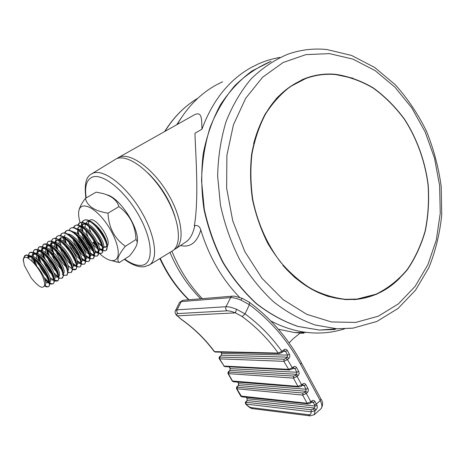 <?xml version="1.0" encoding="UTF-8"?>
<svg xmlns="http://www.w3.org/2000/svg" width="465" height="465" viewBox="0 0 465 465"><rect width="100%" height="100%" fill="white"/><g stroke="black" fill="none" stroke-linecap="round" stroke-linejoin="round"><path stroke-width="0.7" d="M171.777 251.303L172.637 250.775C182.559 244.509 179.467 218.759 164.424 194.201C149.509 169.568 127.003 153.665 116.18 158.873L91.901 173.73M177.27 124.411C187.476 106.776 200.52 93.593 216.399 84.863L222.601 81.764M185.663 242.12L186.442 241.602C190.33 238.748 193.12 233.436 194.8 225.659L194.318 225.973C199.194 197.776 195.503 153.311 194.957 133.246L201.961 129.194C212.586 100.405 229.111 79.771 251.542 67.303L258.273 63.955C265.346 60.81 272.612 58.637 280.075 57.428M173.8 249.862L175.538 248.839C185.273 242.253 182.042 216.492 167.04 192.144C152.16 167.726 129.811 152.09 118.982 157.298L116.732 158.646M201.961 129.194C201.618 119.703 202.269 111.484 194.963 114.489L118.465 157.542M202.362 298.658C189.54 285.37 179.385 269.56 171.893 251.228M194.8 225.659C197.718 224.996 199.718 226.432 200.81 229.966C196.991 242.567 190.22 247.764 180.501 245.543M344.519 328.854C332.475 332.725 319.844 333.905 306.621 332.399C294.537 330.958 282.592 327.139 270.799 320.943M239.638 297.379C221.904 279.099 208.959 256.628 200.81 229.966M303.907 332.434L303.907 333.178L294.537 332.551L278.355 329.197M303.907 333.178L299.954 333.225M174.91 216.312C169.615 199.747 160.634 185.32 147.969 173.027M215.487 352.046L214.202 351.511L215.202 352.04L278.983 353.557L278.244 353.069C268.061 338.904 256.029 326.732 242.137 316.555L235.406 312.869L177.31 315.84L181.228 319.211C194.039 328.209 205.135 339.008 214.522 351.604L278.244 353.069L281.889 351.319L281.947 352.487L279.262 353.563M246.305 402.272L311.358 409.781L311.073 411.804L246.026 404.079C247.967 406.16 249.734 407.34 251.327 407.613L308.533 414.71C310.388 414.861 311.23 413.897 311.073 411.804L315.055 410.769L316.078 409.793C317.27 408.456 317.601 407.009 317.066 405.468L315.142 406.055L314.328 408.026L247.345 400.528L246.404 401.382L245.758 404.108C248.717 407.067 250.99 408.578 252.576 408.642L253.1 408.706M311.358 409.781L313.305 408.991L314.328 408.026L316.078 409.793M219.329 358.841L219.329 358.841C218.899 358.033 219.12 357.196 219.992 356.335L219.922 357.068L284.086 359.213L285.911 358.364L287.457 359.59L283.836 361.334L219.329 358.841L224.084 366.071L288.631 369.332L292.334 367.757L292.375 368.902M289.079 342.926L293.334 338.613L300.878 332.469M240.661 396.035L307.121 403.254L310.823 401.754L311.887 400.882C313.125 400.057 314.183 400.301 315.055 401.621L316.374 404.062L320.216 400.638L300.611 364.339C287.707 340.438 270.624 320.559 249.362 304.697L240.847 300.047C236.423 298.286 232.919 297.472 230.338 297.623L181.269 301.582L177.13 309.835L225.99 306.72L231.181 296.583L232.645 296.141L234.918 296.246L242.062 298.274M236.505 309.237L235.406 312.869C231.861 311.44 229.059 310.76 227.001 310.829C225.705 309.766 225.374 308.394 225.99 306.72C228.559 306.615 232.064 307.452 236.505 309.237L245.067 313.904C259.243 324.343 271.514 336.811 281.889 351.319L284.086 349.651L284.127 350.837M232.204 380.992L297.92 386.357L301.634 384.834L301.675 385.944M233.587 381.8L232.273 381.108L228.135 373.75C227.757 372.849 227.984 372.041 228.827 371.314L228.792 372.081L293.729 376.075L295.548 375.238L297.094 376.481L293.432 378.103L228.071 373.633M295.548 375.238L296.583 374.296L298.135 375.534L297.094 376.481L301.634 384.834L302.709 383.968C303.965 383.16 305.034 383.422 305.918 384.758L307.929 388.467C308.591 389.984 308.4 391.338 307.353 392.524L306.33 393.483L302.669 395.081L236.563 388.734M304.778 392.233L305.801 391.274L238.475 385.508L237.51 386.357L237.284 387.206L302.959 393.053L304.778 392.233L306.33 393.483L310.823 401.754L310.887 402.812C310.306 403.486 309.277 403.829 307.818 403.841L308.086 403.87M246.386 397.319L247.055 398.662L247.113 400.592L247.031 398.627M314.2 414.803L315.055 410.769L313.305 408.991M246.404 401.382L246.171 401.446C245.293 401.865 245.16 402.748 245.758 404.108M237.51 386.357L238.475 385.508L238.76 383.712L306.086 389.246L304.075 385.537L302.343 385.404M355.702 322.431L331.417 321.949L306.772 314.334L283.15 299.629L262.033 278.361L244.823 251.594L232.738 220.869L226.629 188.11L226.885 155.426L233.413 124.893L245.636 98.353L262.603 77.237L283.121 62.508L305.877 54.626L329.569 53.62L352.993 59.142L375.075 70.581L394.925 87.147L411.81 107.927L425.155 131.95L434.531 158.205L439.623 185.663L440.245 213.278L436.315 239.981L427.887 264.701L415.146 286.341L398.459 303.837L378.388 316.165L355.702 322.431M335.16 74.261C325.047 73.429 315.189 74.778 305.581 78.294C295.013 82.886 285.33 89.559 276.541 98.313L265.207 113.972C258.959 126.038 254.442 139.343 251.67 153.886C249.996 168.888 250.275 184.152 252.501 199.677C255.837 215.033 260.929 229.588 267.782 243.335C275.518 256.337 284.464 267.666 294.63 277.32C305.284 285.83 316.421 292.194 328.046 296.403L345.437 299.6L357.097 299.35L376.104 294.473C387.903 288.62 398.267 280.447 407.183 269.962C415.111 258.406 421.145 245.433 425.289 231.047C428.288 216.144 429.259 200.81 428.207 185.041C425.219 161.442 417.082 138.709 404.527 119.191C395.419 106.869 385.037 96.453 373.378 87.949C361.166 80.759 348.425 76.196 335.16 74.261M301.884 79.788L305.267 78.428C314.875 74.912 324.733 73.569 334.841 74.394L353.133 78.248M399.923 277.965C387.839 290.207 373.453 297.338 356.76 299.367L353.912 299.611M353.958 299.321L345.164 299.338C322.344 297.751 301.558 286.411 282.819 265.323M253.652 143.604C262.62 110.31 279.878 88.67 305.424 78.684M335.224 74.522C325.157 73.697 315.34 75.034 305.772 78.527L290.427 86.519C280.901 93.82 272.583 103.021 265.474 114.111C259.238 126.154 254.733 139.43 251.966 153.944C250.292 168.911 250.565 184.14 252.791 199.63C257.482 222.659 267.032 244.154 280.267 261.754C289.666 272.688 299.925 281.668 311.038 288.678C322.425 294.444 333.922 297.989 345.536 299.315L357.108 299.059L376.069 294.2C387.845 288.364 398.18 280.215 407.078 269.758C414.989 258.226 421.011 245.288 425.144 230.936C428.137 216.068 429.108 200.764 428.056 185.035C425.08 161.489 416.954 138.803 404.428 119.336C395.343 107.043 384.985 96.65 373.349 88.17C361.166 80.997 348.459 76.446 335.224 74.522M107.159 194.887C120.452 198.113 140.285 229.809 137.169 242.637M119.302 262.551L129.566 255.93C132.885 251.937 135.199 248.438 136.507 245.444L136.925 244.206C137.413 242.067 137.088 240.51 135.96 239.533C135.472 225.647 129.782 214.679 118.895 206.629C117.046 200.305 111.647 195.916 102.707 193.457L96.139 192.15L85.357 198.404C87.414 206.257 94.97 211.18 108.031 213.168C108.63 227.455 114.407 238.487 125.364 246.264C121.917 250.484 119.592 254.082 118.389 257.052C117.511 259.813 117.819 261.644 119.302 262.551L110.862 260.447M80.172 222.811C78.632 217.707 78.23 213.58 78.969 210.418L79.067 210.052C81.189 202.188 92.337 205.972 102.957 218.876C113.611 231.669 120.435 249.74 117.633 256.918C116.581 259.65 114.599 260.865 111.681 260.574C108.06 260.092 103.887 257.627 99.15 253.193M78.852 210.953L79.178 209.395C80.195 206.228 82.253 202.56 85.357 198.404M103.648 247.293L105.898 247.142L106.747 245.764L106.88 244.235C106.967 238.499 98.871 225.88 92.146 222.584C89.885 221.41 88.088 221.235 86.769 222.061L85.589 223.491M106.572 246.723L107.804 245.102C110.926 238.016 94.796 215.818 89.768 220.265L86.769 222.061M88.774 221.543L88.414 224.293M44.599 283.325L44.541 282.958C43.425 276.582 39.775 269.886 33.59 262.87C27.464 256.564 24.046 255.57 23.337 259.894L24.36 265.498L31.213 277.977C38.729 287.236 43.222 289.544 44.687 284.9L44.541 282.958M45.076 285.266L45.803 283.923C46.192 279.697 40.502 269.375 33.59 262.87M45.739 282.435L48.662 283.016L49.284 281.592C50.197 276.588 38.938 259.557 31.882 257.069L28.394 257.006L27.644 257.837M49.674 282.383L50.423 281.023C50.72 277.436 47.883 271.711 41.926 263.835L35.968 258.063C33.213 256.105 31.079 255.518 29.568 256.302L28.4 257.006M29.132 256.686L28.4 258.267M50.394 279.651L53.242 280.145L53.894 278.622C54.742 273.53 43.745 256.86 36.689 254.297L33.067 254.21L31.928 256.006M54.248 279.517L55.015 278.151C55.352 274.548 52.551 268.828 46.61 260.981C45.5 259.458 41.315 255.337 38.548 253.919C36.921 253.123 35.48 252.989 34.236 253.512L33.073 254.21M33.8 253.884L32.922 256.314M55.015 276.884L57.794 277.291L58.474 275.675C59.258 270.502 48.517 254.181 41.461 251.548L37.712 251.431L36.561 253.193M58.788 276.669L59.578 275.292C59.95 271.682 57.183 265.963 51.266 258.145C50.232 256.738 48.25 254.832 45.32 252.425C42.559 250.49 40.409 249.932 38.868 250.74L37.712 251.431M38.438 251.106L37.537 253.472M63.025 272.432C63.403 266.898 53.091 251.46 46.209 248.816L42.321 248.67L41.164 250.397M63.438 273.757L64.112 272.455C64.519 268.828 61.781 263.12 55.887 255.326C54.789 253.809 50.615 249.728 47.837 248.339C46.192 247.56 44.739 247.444 43.466 247.984L42.321 248.67M43.042 248.345L42.117 250.652M67.541 269.456C67.803 263.824 57.77 248.804 50.923 246.101L46.901 245.927L45.739 247.618M67.774 271.037L68.611 269.636C69.058 265.997 66.35 260.295 60.479 252.524C59.45 251.129 57.474 249.246 54.55 246.863C51.778 244.956 49.61 244.421 48.04 245.247L46.901 245.927M47.616 245.601L46.674 247.857M72.023 266.492C72.18 260.772 62.42 246.165 55.614 243.41L51.446 243.207L50.284 244.863M72.366 268.16L73.081 266.84C73.569 263.19 70.889 257.488 65.042 249.746C63.949 248.24 59.787 244.195 56.992 242.84C55.341 242.079 53.87 241.974 52.58 242.527L51.446 243.207M52.161 242.881L51.197 245.078M72.459 269.043L75.958 269.398L76.94 266.834L76.487 264.033C77.021 258.581 67.268 243.631 60.276 240.736L55.969 240.498L54.794 242.126M76.644 265.48L77.521 264.056C77.754 260.807 76.138 255.674 70.674 248.345C68.221 245.34 67.233 244.125 63.217 241.079C61.415 239.882 59.776 239.324 58.294 239.399M56.672 240.173L55.695 242.323M77.597 263.225L80.09 263.318L80.916 261.161C81.305 256.017 73.086 242.73 66.146 238.754M76.057 265.846C77.957 267.02 79.393 267.282 80.358 266.625L81.375 263.922C81.91 257.221 70.575 239.806 62.484 236.423L64.908 238.086L60.456 237.813L59.282 239.405M81.038 262.725L81.933 261.295C82.2 258.052 80.625 252.966 75.243 245.694C72.714 242.591 71.889 241.544 67.826 238.435C66.013 237.226 64.368 236.65 62.88 236.697M61.159 237.487L60.165 239.591M82.014 260.534L84.461 260.58L85.316 258.302C85.641 253.129 77.69 240.207 70.814 236.174M65.117 235.023L63.734 236.708M85.397 259.993L86.316 258.552L85.624 253.576C84.119 249.664 83.322 248.101 79.858 243.166C77.178 239.864 76.649 239.115 72.517 235.877C70.674 234.645 69.023 234.023 67.553 234.011M86.403 257.854L88.803 257.854L89.681 255.459C90.03 249.856 80.991 235.912 74.086 232.837L72.424 232.198M89.733 257.273L90.669 255.826L90.024 250.873C88.542 246.962 87.769 245.433 84.351 240.527C81.619 237.162 81.183 236.511 77.039 233.25L72.063 231.349M90.756 255.192L93.122 255.151L93.918 253.791L94.023 252.635C94.238 247.415 86.798 235.209 80.067 231.064M88.995 257.738C90.925 258.871 92.39 259.104 93.395 258.424L94.511 255.279C94.819 248.42 84.322 232.204 76.341 228.606L78.637 230.245L76.952 229.582M94.035 254.576L95 253.117C95.697 249.74 93.395 244.358 88.088 236.976C86.403 234.651 83.892 232.331 80.538 230.012C78.707 228.937 77.062 228.548 75.603 228.85M95.087 252.547L97.406 252.466L98.22 251.1L98.336 249.821C98.557 244.137 89.995 230.861 83.165 227.67C81.032 226.606 79.346 226.467 78.114 227.24L79.201 226.589C80.869 225.699 83.101 226.164 85.886 227.972C88.809 230.262 90.774 232.087 91.774 233.447C97.481 241.05 99.992 246.712 99.295 250.426L98.313 251.896M78.8 226.908L77.87 228.46M99.382 249.914L101.666 249.798L102.498 248.42L102.626 247.02C102.777 241.312 94.447 228.362 87.67 225.118C85.473 224.002 83.735 223.839 82.456 224.642L81.276 226.1M102.562 249.234L103.561 247.758C105.991 241.097 89.135 219.207 83.537 223.996L82.456 224.642M83.136 224.31L82.084 226.211M31.765 257.023L32.271 261.464M32.905 257.564L34.265 263.516M45.285 280.517L49.058 282.528M36.386 254.181L36.875 258.761M37.589 261.15C40.176 267.916 43.658 273.461 48.029 277.791M37.496 254.681L38.7 260.371M40.037 263.719L41.466 266.619M50.011 277.843L53.638 279.668M40.972 251.356L41.373 255.773M42.013 258.04C44.256 264.242 47.442 269.566 51.569 274.019M52.841 275.257L53.522 275.838M42.065 251.827L43.117 257.273M44.297 260.371L48.145 267.503L51.115 271.554M54.69 275.17L58.142 276.832M45.535 248.554L45.855 252.815M46.424 254.977C49.296 262.835 53.208 268.904 58.172 273.164M62.31 274.46L62.717 273.99M46.599 248.996L47.529 254.216M48.569 257.104L53.091 265.463L57.398 270.775M50.069 245.77L50.307 249.891M50.819 251.949C53.673 260.034 57.66 266.213 62.775 270.496M51.109 246.183L51.917 251.205M53.516 255.512L57.846 263.167L62.107 268.27M54.574 243.009L54.736 246.996M55.411 249.688C57.846 256.622 61.357 262.289 65.931 266.683M66.96 267.549L67.344 267.834M55.591 243.398L56.288 248.223M57.66 252.129L61.386 259.139L64.269 263.074M65.891 264.887L66.762 265.748M59.049 240.271L59.142 244.125M59.723 246.624C62.176 253.878 65.798 259.732 70.604 264.19M71.569 264.963L71.872 265.178M73.145 265.928L75.69 266.073L76.417 264.754M60.043 240.632L60.642 245.282M61.386 247.688C61.979 249.577 63.281 252.233 65.286 255.663L69.204 260.999M70.633 262.522L71.366 263.219M72.999 264.515L74.702 265.434M63.496 237.551L63.525 241.289M63.897 243.096L64.408 244.898M75.22 261.679L76.365 262.527M64.472 237.888L64.978 242.375M65.641 244.654L66.762 247.519M74.022 258.813L75.929 260.679M77.481 261.871L80.486 262.905M68.216 240.213L68.314 240.632M68.651 241.852C71.651 250.1 75.708 256.11 80.823 259.889M69.889 241.666L70.169 242.498M70.831 244.212C72.273 247.49 73.836 250.292 75.522 252.629L80.445 258.139M81.933 259.232L84.857 260.173M72.511 237.359L72.587 237.691M72.889 238.853C75.841 247.31 79.963 253.448 85.246 257.261M74.121 238.719C74.621 240.736 76.016 243.736 78.312 247.711C79.48 249.74 81.183 251.914 83.409 254.233M84.508 255.25L84.921 255.593M86.351 256.604L89.199 257.459M76.841 234.79L80.573 244.125M83.142 248.147C85.421 251.24 87.589 253.408 89.64 254.646M77.539 231.308L77.853 233.837M78.341 235.813C78.98 238.411 80.631 241.864 83.293 246.171C84.531 248.234 86.554 250.53 89.361 253.053M90.733 253.995L93.511 254.762M81.003 226.868L80.823 230.181M81.044 231.739L84.171 240.289M88.158 246.526L93.994 252.036M81.892 227.251L82.107 231.047M82.538 232.942C83.177 235.674 84.851 239.219 87.554 243.573C88.867 245.735 90.937 248.054 93.761 250.519M95.081 251.391L97.795 252.082M85.31 224.24L85.083 227.466M85.502 230.088L87.966 236.819M92.924 244.59L98.324 249.443M88.553 225.618L90.739 232.273M95.511 241.236L93.814 243.015L92.884 242.544L94.982 241.248M92.884 242.544L98.127 247.99M99.4 248.798L102.05 249.42M97.563 242.515L102.62 246.857M97.394 242.143L102.573 246.293M103.689 246.764L106.177 246.898M82.2 228.362L81.863 227.542M125.364 246.264L135.96 239.533M108.031 213.168L118.895 206.629M94.337 242.689L97.807 246.694M99.33 248.089L101.114 249.426M101.69 249.781C103.637 250.885 105.137 251.083 106.183 250.373L107.392 246.758C107.467 239.806 97.807 224.769 89.972 220.974C87.403 219.649 85.374 219.457 83.88 220.387C82.642 221.23 81.991 222.799 81.921 225.095M82.049 227.356L83.049 231.773M84.27 235.11C86.664 240.603 89.699 245.253 93.372 249.066M94.982 250.589L96.964 252.088M97.487 252.414C99.429 253.53 100.917 253.739 101.945 253.041L103.125 249.589C103.277 242.66 93.343 227.228 85.455 223.496C82.962 222.241 80.991 222.061 79.556 222.968L77.911 225.467M77.795 230.123L78.881 234.656M79.835 237.237C82.177 242.753 85.194 247.479 88.885 251.42M90.599 253.088L92.785 254.774M93.256 255.064C95.191 256.192 96.668 256.413 97.685 255.721L98.836 252.425C99.062 245.532 88.85 229.704 80.91 226.042C78.492 224.845 76.585 224.688 75.196 225.566L73.679 227.699M76.376 241.701L84.345 253.756M86.182 255.587L88.577 257.471M76.341 228.606C73.999 227.472 72.151 227.327 70.808 228.181M71.709 243.509L79.742 256.058M81.718 258.087L84.339 260.185M84.711 260.423C86.63 261.574 88.088 261.812 89.082 261.138L90.164 258.145C90.541 251.338 79.771 234.72 71.749 231.192C69.477 230.111 67.692 229.983 66.39 230.809L64.891 233.029M64.804 238.039L66.309 243.532M67.669 246.77L75.068 258.313M77.213 260.586L80.073 262.917M80.398 263.126C82.311 264.289 83.752 264.538 84.735 263.876L85.787 261.028C86.24 254.268 75.191 237.255 67.129 233.802C64.926 232.773 63.199 232.663 61.944 233.459L60.026 235.656M61.793 233.57L60.45 235.726M60.438 240.812L60.56 241.457M63.653 250.141L65.21 253.094M68.384 258.034L70.314 260.505M72.662 263.074L75.772 265.666M62.484 236.423C60.351 235.453 58.683 235.354 57.474 236.127C56.323 236.918 55.742 238.435 55.736 240.672M55.794 241.852L55.852 242.375M56.044 243.614L57.875 249.688M59.694 253.657L65.449 262.591M68.059 265.556L71.441 268.433M76.94 266.834C77.545 260.197 65.925 242.375 57.811 239.074C55.748 238.15 54.132 238.063 52.969 238.812C51.83 239.597 51.266 241.103 51.272 243.335M51.33 244.445L51.412 245.154M51.627 246.444L53.655 252.85M71.139 272.397L72.476 269.758C73.156 263.19 61.246 244.962 53.109 241.736L50.441 241.021L48.43 241.515C47.308 242.288 46.756 243.788 46.779 246.014M46.837 247.06L46.942 247.95M47.18 249.298L49.435 256.081M66.681 275.204L67.977 272.699C68.733 266.207 56.532 247.572 48.383 244.421L43.867 244.241C42.757 245.003 42.222 246.496 42.251 248.717M42.309 249.699L42.449 250.775M42.716 252.181L45.221 259.394M53.917 272.862L58.119 276.727M62.182 278.029L63.449 275.652C64.28 269.241 51.784 250.193 43.623 247.13L39.269 246.979C38.177 247.735 37.648 249.223 37.7 251.437M37.752 252.356L37.927 253.628M38.223 255.093L41.03 262.801M53.905 279.727L57.66 280.872M57.881 280.779L58.892 278.622C59.799 272.298 47 252.832 38.833 249.856L34.643 249.74C33.561 250.49 33.05 251.966 33.114 254.181M33.166 255.029L33.375 256.506M33.707 258.034L36.875 266.323M44.123 277.512L49.127 282.377M49.418 282.581C51.26 283.819 52.621 284.132 53.492 283.534L54.306 281.61C55.283 275.379 42.181 255.494 34.021 252.605L29.987 252.512C28.917 253.256 28.417 254.733 28.493 256.947M28.551 257.726L28.632 258.412M44.843 285.411C46.692 286.678 48.046 287.015 48.912 286.423L49.691 284.609C50.737 278.483 37.328 258.168 29.173 255.372L25.296 255.308L23.907 257.976M93.814 243.015L98.08 247.781M101.091 250.06L102.12 250.594L105.654 250.711C112.943 246.909 91.012 214.452 83.345 220.706C82.02 221.613 81.369 223.334 81.387 225.868M81.945 230.024L82.235 231.14M82.904 233.261C85.484 240.062 89.082 245.718 93.692 250.222M96.9 252.71L98.028 253.291L101.416 253.373C108.63 249.624 86.6 217.074 79.009 223.287L77.492 225.391M77.626 232.401L78.039 233.976M78.777 236.208C81.34 242.765 84.839 248.246 89.263 252.664M92.68 255.372L93.913 256.006L97.15 256.058C104.282 252.361 82.16 219.713 74.65 225.891L73.278 227.647M75.01 240.132L78.504 246.985L82.875 253.03M84.229 254.535L84.787 255.099M86.339 256.523L86.647 256.779M88.431 258.052L89.757 258.738L92.861 258.761C99.911 255.122 77.69 222.375 70.256 228.507L68.89 230.297M70.5 242.253L72.023 245.648M78.033 255.018L80.265 257.523M81.91 259.081L82.479 259.557M84.153 260.749L85.577 261.481L88.536 261.481C95.505 257.895 73.191 225.048 65.838 231.14L64.472 232.965M64.507 239.649L65.35 242.684M66.356 245.363L68.274 249.409M73.028 256.814L75.69 259.929M77.446 261.632L78.283 262.341M79.846 263.457L81.363 264.242L84.188 264.219C91.076 260.685 68.663 227.745 61.392 233.796M60.078 242.114L61.089 245.665M62.211 248.537L64.815 253.687M69.994 261.109L71.052 262.312M76.376 266.683L79.811 266.974C86.612 263.498 64.1 230.454 56.91 236.464L55.55 238.359M55.62 244.596L56.817 248.688M59.067 253.832L66.356 264.661M72.476 269.659L75.406 269.747C82.119 266.329 59.508 233.186 52.4 239.15L50.72 243.945M51.133 247.095L53.969 255.134M55.3 257.755L61.583 266.957M67.384 272.083L68.535 272.618L70.965 272.537C77.597 269.183 54.882 235.935 47.866 241.858L46.221 246.601M46.616 249.624L48.232 254.872M49.889 258.598L56.724 269.183M63.455 275.135L66.501 275.35C73.04 272.054 50.226 238.708 43.292 244.578L41.693 249.281M42.077 252.169L43.931 258.052M58.892 277.89L59.822 278.291L62.008 278.18C68.454 274.943 45.541 241.492 38.694 247.322L37.13 251.978M37.502 254.739L39.63 261.289M41.972 266.079L46.587 273.211M53.632 280.267L55.411 281.151L57.48 281.029C63.839 277.849 40.821 244.305 34.061 250.083L32.544 254.698M32.951 257.587L35.334 264.602M44.907 279.401L47.988 282.302M49.523 283.359L50.97 284.034L52.923 283.894C59.189 280.784 36.067 247.13 29.4 252.861L27.912 256.517L27.923 257.436M44.53 285.946L46.494 286.928L48.337 286.783C54.504 283.731 31.283 249.978 24.709 255.663L23.256 259.168L23.384 261.33M85.886 198.096C84.153 184.803 85.967 176.799 91.326 174.079L92.791 173.288C102.968 168.475 124.951 184.657 139.953 209.192C155.072 233.663 158.815 258.976 149.527 264.852L148.515 265.451M124.701 259.069C131.444 263.905 137.222 265.974 142.04 265.283C153.741 263.713 153.072 240.638 138.93 215.597C124.946 190.499 102.178 172.457 91.96 177.281C86.368 180.077 84.467 186.947 86.252 197.881M97.144 226.403L105.933 239.905M232.029 296.193L183.448 300.227L182.065 300.634L181.269 301.582L179.577 302.419M219.922 357.068L219.672 358.957L224.084 366.071L225.077 366.623M289.683 369.954L288.631 369.332L283.836 361.334L284.086 359.213M228.792 372.081L228.495 373.883L232.628 381.236L233.314 381.777L298.937 386.985M302.709 383.968L302.773 385.061L301.698 385.927C301.093 386.578 300.082 386.926 298.664 386.961L297.92 386.357L293.432 378.103L293.729 376.075M242.009 396.854L307.818 403.841L307.121 403.254L302.669 395.081L302.959 393.053M237.284 387.206L236.999 389.013L241.742 396.825L240.736 396.157L236.633 388.862C236.354 387.595 236.575 386.775 237.295 386.415M240.847 300.047L242.143 298.303L249.426 302.314L249.362 304.697L245.067 313.904L242.137 316.555M285.911 358.364L287.277 357.149L288.823 358.375C289.898 357.213 290.096 355.859 289.422 354.313L287.37 350.529C286.475 349.163 285.376 348.872 284.086 349.651M288.823 358.375L287.457 359.59L292.334 367.757L293.444 366.897L293.485 368.042M298.135 375.534C299.193 374.36 299.39 373.006 298.722 371.471L296.687 367.728C295.798 366.374 294.717 366.1 293.444 366.897M227.001 310.829L178.054 313.561C176.491 313.695 176.247 314.456 177.31 315.84L176.613 315.439C175.038 313.474 174.677 311.823 175.526 310.498L177.13 309.835C176.537 311.358 176.845 312.596 178.054 313.561M246.531 397.575L247.206 398.685L315.142 406.055L313.218 402.394L311.602 402.225M237.877 382.137L238.545 383.584M229.297 366.844L230.297 368.623L296.879 372.267L294.845 368.518L292.985 368.431M298.722 371.471L296.879 372.267L296.583 374.296L230.006 370.419L229.03 371.256M221.078 352.179L221.764 353.4L287.573 355.121L287.277 357.149L221.462 355.196L220.183 356.271M289.422 354.313L287.573 355.121L285.527 351.337L283.516 351.302M320.897 408.781L321.019 408.671C322.414 407.078 322.146 404.405 320.216 400.638L320.949 399.005L301.489 362.956M314.543 404.829L316.374 404.062L317.066 405.468M175.45 310.643L179.647 302.279L182.867 300.274M249.624 302.459C271.112 318.548 288.376 338.665 301.413 362.81L300.611 364.339M251.327 407.613L252.576 408.642L310.417 415.913M308.533 414.71L309.864 415.844L314.34 414.675L321.019 408.671C323.123 405.288 323.128 402.12 321.036 399.168M180.862 319.077L181.228 319.211M176.171 314.881L181.001 319.17C193.771 328.156 204.838 338.939 214.196 351.511M311.887 400.882L311.934 401.952M310.887 402.812L312.265 401.777L313.218 402.394L315.055 401.621M303.099 384.91L302.75 385.078M303.075 384.915L304.075 385.537L305.918 384.758M307.929 388.467L306.086 389.246L305.801 391.274L307.353 392.524M219.992 356.335L221.462 355.196L221.555 353.295M284.231 350.72L285.527 351.337L287.37 350.529M228.827 371.314L230.006 370.419L230.088 368.507M293.589 367.914L294.845 368.518L296.687 367.728M181.17 118.023L176.706 124.73M169.969 252.402C177.56 270.456 187.808 285.923 200.711 298.792M164.68 131.508C173.619 117.157 184.721 106.026 197.997 98.109C184.855 105.939 173.846 117.023 164.959 131.351M160.245 258.325C167.598 274.402 177.194 288.219 189.028 299.762M335.195 329.464L319.484 330.074L298.013 326.424C283.633 321.478 269.828 313.898 256.599 303.68C243.962 292.043 232.837 278.32 223.212 262.516C214.696 245.764 208.384 228.007 204.286 209.233L201.554 180.931C202.025 162.122 204.862 144.29 210.058 127.422C216.51 111.455 224.81 97.493 234.959 85.525C245.944 74.923 257.988 66.85 271.078 61.304L251.891 71.046C239.934 79.951 229.46 91.181 220.474 104.73C212.563 119.441 206.82 135.681 203.24 153.438C201.037 171.759 201.281 190.394 203.978 209.337C208.07 228.077 214.377 245.805 222.892 262.527C232.512 278.314 243.654 292.026 256.308 303.662C269.578 313.887 283.435 321.472 297.885 326.43L319.484 330.074L336.933 328.784L315.299 325.035C300.797 319.967 286.858 312.201 273.484 301.744C260.714 289.829 249.449 275.786 239.696 259.61C231.053 242.474 224.642 224.299 220.457 205.094L217.632 176.159C218.068 156.943 220.887 138.733 226.106 121.516C232.581 105.241 240.928 91.024 251.147 78.864C262.208 68.099 274.327 59.921 287.504 54.341C300.274 49.79 313.305 48.18 326.599 49.511M352.749 328.18L336.933 328.784L353.109 328.121L377.005 321.402L398.081 308.423L415.541 290.177L428.829 267.741C435.566 251.088 439.873 233.401 441.75 214.679L441.175 186.25C438.547 167.179 433.613 148.748 426.376 130.944C417.913 113.809 407.52 98.382 395.204 84.659L374.616 67.437L351.581 55.451L327.011 49.557M96.61 225.891L106.159 240.568M124.364 259.29C131.95 264.94 138.646 267.422 144.452 266.73L149.527 264.852L172.637 250.775M294.537 332.551L306.621 332.399M175.538 248.839L185.564 242.189M247.113 400.592L246.171 401.446M238.26 385.572L238.574 383.642L237.725 382.125M221.276 355.26L221.584 353.342L220.927 352.174M284.417 350.686L281.947 352.487M293.793 367.885L292.398 368.885L289.404 369.937L224.804 366.612L223.729 365.949M229.803 370.477L230.117 368.559L229.152 366.839M159.861 258.557C167.208 274.542 176.81 288.283 188.674 299.791M305.581 78.294L305.267 78.428M345.536 299.315L345.164 299.338M79.067 210.052L79.178 209.395M44.623 285.551L45.204 285.185M49.412 282.546L49.807 282.296M53.242 280.145L54.382 279.43M57.794 277.291L58.177 277.053M67.291 271.339L67.919 270.95M77.12 267.015L75.685 266.079L76.795 265.387M80.09 263.318L81.183 262.632M84.461 260.58L85.548 259.894M88.803 257.854L89.885 257.18M93.122 255.151L94.192 254.477M97.406 252.466L98.47 251.798M101.666 249.798L102.724 249.13M105.898 247.142L106.758 246.607M111.681 260.574L116.785 262.062M106.183 250.373L105.654 250.711M83.88 220.387L83.345 220.706M101.945 253.041L101.416 253.373M79.556 222.968L79.009 223.287M97.685 255.721L97.15 256.058M75.196 225.566L74.65 225.891M93.395 258.424L92.861 258.761M89.082 261.138L88.536 261.481M66.39 230.809L65.838 231.14M84.735 263.876L84.188 264.219M80.358 266.625L79.811 266.974M57.474 236.127L56.91 236.464M75.958 269.398L75.406 269.747M52.969 238.812L52.4 239.15M71.523 272.188L70.965 272.537M48.43 241.515L47.866 241.858M67.059 274.995L66.501 275.35M43.867 244.241L43.292 244.578M62.572 277.826L62.008 278.18M39.269 246.979L38.694 247.322M58.049 280.668L57.48 281.029M34.643 249.74L34.061 250.083M53.492 283.534L52.923 283.894M29.987 252.512L29.4 252.861M48.912 286.423L48.337 286.783M25.296 255.308L24.709 255.663M49.284 281.592L49.691 284.609M31.882 257.069L29.173 255.372M53.894 278.622L54.306 281.61M36.689 254.297L34.021 252.605M58.474 275.675L58.892 278.622M41.461 251.548L38.833 249.856M46.209 248.816L43.623 247.13M67.541 269.822L67.977 272.699M50.923 246.101L48.383 244.421M55.614 243.41L53.109 241.736M60.276 240.736L57.811 239.074M80.916 261.161L81.375 263.922M85.316 258.302L85.787 261.028M89.681 255.459L90.164 258.145M74.086 232.837L71.749 231.192M94.023 252.635L94.511 255.279M98.336 249.821L98.836 252.425M83.165 227.67L80.91 226.042M102.626 247.02L103.125 249.589M87.67 225.118L85.455 223.496M106.88 244.235L107.392 246.758M92.146 222.584L89.972 220.974M102.12 250.594L101.277 250.001M98.028 253.291L97.092 252.64M93.913 256.006L92.872 255.297M89.757 258.738L88.623 257.965M85.577 261.481L84.345 260.656M81.363 264.242L80.032 263.359M72.842 269.81L72.476 269.572M50.714 243.567L50.755 243.887M68.535 272.618L67.361 271.874M46.209 246.119L46.267 246.537M64.193 275.449L63.449 274.978M41.681 248.688L41.751 249.205M59.822 278.291L58.881 277.704M37.124 251.274L37.2 251.891M55.411 281.151L53.51 279.977M32.533 253.884L32.62 254.605M50.97 284.034L49.493 283.133M27.912 256.517L28.005 257.337M46.494 286.928L44.576 285.772M23.256 259.168L23.337 259.894"/></g></svg>
